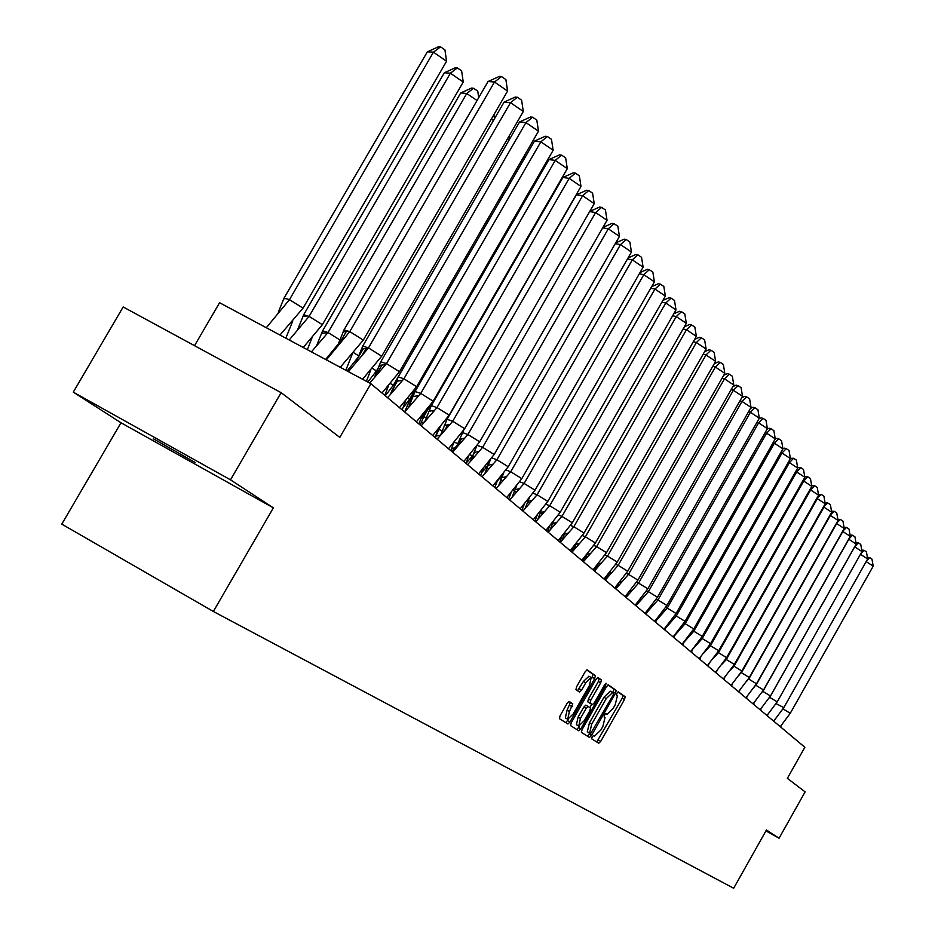 <?xml version="1.0" encoding="UTF-8"?>
<svg xmlns="http://www.w3.org/2000/svg" width="935" height="935" viewBox="0 0 935 935"><rect width="100%" height="100%" fill="white"/><g stroke="black" fill="none" stroke-linecap="round" stroke-linejoin="round"><path stroke-width="1.4" d="M592.159 736.897L591.691 738.837L598.762 743.243L600.749 741.338L624.498 699.509L625.176 696.739L618.351 691.912L616.96 693.232L616.492 695.196L617.38 695.827L615.207 704.745L613.208 708.251L606.979 714.387L605.938 713.709L604.571 715.053L604.103 717.005L605.003 717.601L602.865 726.472L600.866 729.99L594.555 736.161L593.55 735.541L592.159 736.897M153.352 438.772L195.088 462.439L153.352 438.772M765.964 830.853L779.054 838.239L805.117 791.875L787.363 778.352L804.86 747.275L370.879 383.701L219.585 302.718L194.527 345.681M73.281 392.139L121.001 422.772L273.371 507.845L230.501 479.83L73.281 392.139L123.175 306.96L281.108 392.665L339.814 437.393L370.879 383.701M230.501 479.83L281.108 392.665M569.216 701.46L567.101 703.436L560.077 715.778L559.422 718.676L567.931 723.982L569.988 721.995L594.695 678.576L595.385 675.678L587.145 669.857L585.1 671.833L576.626 686.711L575.948 689.633L579.56 692.064L581.617 690.088L585.789 682.749L591.212 677.501L589.506 685.32L573.225 713.943L567.709 719.249L569.427 711.5L572.816 703.821L569.181 701.449M273.371 507.845L213.355 611.478L733.671 888.25L766.443 829.999L779.054 838.239M582.073 729.604L581.418 732.409L589.482 737.446L591.469 735.506L615.51 693.197L616.188 690.392L608.381 684.876L606.406 686.804L582.073 729.604M578.823 730.784L570.56 725.63L571.227 722.778L595.899 679.418L597.897 677.466M597.944 677.489L601.38 679.92L600.702 682.795L590.756 700.257L590.09 703.108L592.416 704.663L594.415 702.711L604.711 684.607L606.09 683.251L605.646 685.273L580.869 728.844L578.847 730.808M121.001 422.772L61.792 524.126L213.355 611.478M596.74 741.981L622.219 698.246L622.897 695.476L617.977 691.994M612.811 692.625L613.898 689.107L607.984 684.934M587.414 736.161L589.751 733.204M590.593 733.671L613.126 695.137L613.605 693.174L612.647 692.508L606.254 698.585L591.738 724.122L589.611 733.052L590.593 733.671L587.309 731.754L589.611 733.052M610.216 691.152L612.519 692.438L610.216 691.152L603.94 697.3L606.254 698.585M587.309 731.754L589.436 722.825L603.94 697.3M597.5 677.524L601.38 679.92M590.078 703.354L587.753 701.811L588.431 698.948L598.365 681.486L599.043 678.623M591.761 704.3L589.892 707.596M579.396 726.039L578.555 727.535L580.869 728.844M580.448 718.407L578.73 726.028L584.141 720.78L589.81 710.822L590.476 707.982L588.15 706.439L586.128 708.403L580.448 718.407L578.111 717.087L576.404 724.719L578.648 725.981M585.813 705.13L588.15 706.439L585.813 705.13L583.802 707.094L586.128 708.403M578.111 717.087L583.802 707.094M576.766 729.51L578.555 727.535M567.627 719.202L565.359 717.916L567.066 710.179L570.455 702.489L568.866 701.449M588.968 676.25L583.428 681.428L585.789 682.749M577.549 690.708L583.428 681.428M591.738 678.331L593.024 674.369L586.736 669.916M565.815 722.673L568.457 719.249M866.161 561.596L873.208 566.154L790.262 713.3L780.258 726.67M780.667 727.009L781.181 725.572M783.016 708.847L790.262 713.3M873.208 566.154L871.981 559.13L869.608 557.599L866.371 561.21M867.376 557.307L869.608 557.599M860.457 554.28L867.657 558.943L783.799 707.643L773.677 721.154M774.122 721.516L774.659 719.985M783.799 707.643L776.073 703.576M777.055 702.091L776.366 703.143M867.657 558.943L866.429 551.86L864.022 550.294L860.492 554.221M861.719 550.025L864.022 550.294M777.195 701.881L769.75 697.358L854.695 546.846L861.988 551.58L777.195 701.881L766.957 715.52M767.425 715.906L767.997 714.282M769.587 697.276L769.002 698.153M861.988 551.58L860.749 544.415L858.318 542.838L854.625 546.823M855.946 542.592L858.318 542.838M770.452 695.979L762.913 691.397L848.805 539.261L856.191 544.053L770.452 695.979L760.085 709.77M760.576 710.179L761.195 708.449M762.668 691.281L761.733 692.66M856.191 544.053L854.941 536.819L852.486 535.217L848.664 539.203M850.044 534.995L852.486 535.217M763.556 689.948L755.912 685.308L842.797 531.501L850.277 536.351L763.556 689.948L753.061 703.88M753.587 704.312L754.229 702.489M755.585 685.156L754.264 687.085M850.277 536.351L849.015 529.046L846.526 527.433L842.564 531.419M844.001 527.235L846.526 527.433M756.497 683.777L748.76 679.079L836.65 523.565L844.223 528.485L756.497 683.777L745.885 697.861M746.434 698.328L747.123 696.388M748.339 678.892L746.586 681.428M844.223 528.485L842.949 521.099L840.425 519.463L836.322 523.46M837.83 519.299L840.425 519.463M749.286 677.478L741.455 672.709L830.362 515.454L838.029 520.444L749.286 677.478L738.533 691.701M739.117 692.192L739.842 690.147M740.929 672.475L738.662 675.713M838.029 520.444L836.743 512.976L834.195 511.316L829.941 515.314M831.519 511.188L834.195 511.316M741.899 671.026L733.963 666.188L823.934 507.156L831.694 512.216L741.899 671.026L731.018 685.413M731.626 685.928L732.397 683.754M733.344 665.919L733.963 666.188L730.492 669.963M831.694 512.216L830.397 504.666L827.814 502.983L823.408 506.98M825.056 502.878L827.814 502.983M734.349 664.423L726.308 659.526L817.354 498.659L825.208 503.79L734.349 664.423L723.316 678.962M723.971 679.511L724.789 677.221M725.583 659.198L726.308 659.526L722.007 664.212M825.208 503.79L823.91 496.169L821.292 494.451L816.722 498.46M818.452 494.393L821.292 494.451M726.612 657.667L718.466 652.688L810.61 489.963L818.581 495.176L726.612 657.667L715.45 672.37M716.128 672.943L716.993 670.524M717.636 652.326L718.466 652.688L713.136 658.521M818.581 495.176L817.26 487.462L814.619 485.721L810.61 489.963L809.874 489.73M811.673 485.697L814.619 485.721M718.699 650.737L710.436 645.699L803.714 481.058L811.79 486.352L718.699 650.737L707.386 665.615M708.111 666.211L709.022 663.675M709.49 645.29L710.436 645.699L703.704 653.133M811.79 486.352L810.458 478.556L807.782 476.792L803.714 481.058L802.861 480.8M804.743 476.803L807.782 476.792M710.588 643.654L702.22 638.547L796.655 471.953L804.836 477.306L710.588 643.654L699.123 658.696M699.883 659.327L700.853 656.65M701.145 638.079L702.22 638.547L692.473 649.486L691.468 652.279M804.836 477.306L803.492 469.428L800.769 467.64L796.655 471.953L795.673 471.649M797.649 467.687L800.769 467.64M702.279 636.396L693.793 631.207L789.421 462.615L797.707 468.049L702.279 636.396L690.661 651.601M692.601 630.693L693.793 631.207L683.765 642.485M797.707 468.049L796.363 460.078L793.605 458.267L789.421 462.615L788.31 462.276M790.379 458.36L793.605 458.267M693.77 628.951L685.168 623.692L781.999 453.043L790.414 458.571L693.77 628.951L681.989 644.344M682.842 645.045L683.906 642.076M683.836 623.119L685.168 623.692L674.836 635.321M790.414 458.571L789.046 450.506L786.253 448.66L781.999 453.043L780.76 452.669M782.922 448.8L784.465 448.145L786.253 448.66M685.039 621.331L676.321 615.99L774.402 443.237L782.922 448.847L685.039 621.331L673.106 636.899M673.995 637.635L675.128 634.503M674.836 615.359L676.321 615.99L665.673 627.993M782.922 448.847L781.555 440.689L778.715 438.819L774.402 443.237L773.011 442.828M775.162 439.053L776.915 438.305L778.715 438.819M676.098 613.512L667.239 608.089L766.606 433.174L775.255 438.877L676.098 613.512L663.99 629.255M664.925 630.038L666.117 626.754M665.615 607.399L667.239 608.089L656.276 620.478M775.255 438.877L773.876 430.626L771.001 428.721L766.606 433.174L765.075 432.741M767.144 429.083L769.178 428.207L771.001 428.721M666.924 605.483L657.936 599.978L758.624 422.865L767.39 428.651L666.924 605.483L654.64 621.424M655.622 622.254L656.884 618.783M656.16 599.23L657.936 599.978L646.623 612.776M767.39 428.651L765.999 420.306L763.077 418.377L758.624 422.865L756.918 422.386M758.916 418.857L761.254 417.863L763.077 418.377M657.504 597.255L648.387 591.656L750.419 412.277L759.313 418.167L657.504 597.255L645.045 613.383M646.085 614.248L647.406 610.613M637.004 604.548L637.997 601.836M646.436 590.85L648.387 591.656L636.712 604.898M759.313 418.167L757.911 409.717L754.954 407.753L750.419 412.277L748.549 411.762M750.478 408.373L753.107 407.251L754.954 407.753M647.838 588.805L638.582 583.124L742.004 401.419L751.027 407.403L647.838 588.805L635.204 605.132M636.291 606.044L637.682 602.222M627.151 596.074L628.343 592.825M636.466 582.248L638.582 583.124L626.532 596.822M751.027 407.403L749.613 398.848L746.609 396.849L742.004 401.419L739.959 400.87M741.806 397.62L744.751 396.358L746.609 396.849M637.915 580.132L628.519 574.359L733.356 390.269L742.53 396.346L637.915 580.132L625.083 596.67M626.228 597.629L627.701 593.608M617.03 587.367L618.444 583.545M626.216 573.412L628.519 574.359L616.072 588.536M742.53 396.346L741.093 387.686L738.042 385.664L733.356 390.269L731.135 389.673M732.888 386.587L736.172 385.173L738.042 385.664M578.531 544.38L577.608 543.819M627.724 571.227L618.175 565.348L724.485 378.815L733.788 384.998L627.724 571.227L614.704 587.963M615.908 588.968L617.451 584.749M606.64 578.414L608.288 573.985M615.674 564.331L618.175 565.348L605.307 580.051M733.788 384.998L732.35 376.232L729.253 374.175L724.485 378.815L722.054 378.184M723.725 375.262L727.372 373.696L729.253 374.175M566.809 534.516L565.511 533.721M617.252 562.064L607.551 556.103L715.369 367.046L724.824 373.345L617.252 562.064L604.033 579.022M605.296 580.086L606.92 575.644M595.957 569.228L597.874 564.132L601.17 563.115L594.485 571.028M604.851 555.004L607.551 556.103L601.17 563.115M724.824 373.345L723.363 364.463L720.219 362.359L715.369 367.046L712.727 366.38M714.305 363.621L718.314 361.892L720.219 362.359M554.736 524.371L553.076 523.343M606.488 552.655L596.635 546.589L705.995 354.961L715.602 361.354L606.488 552.655L593.059 569.836M594.391 570.946L596.098 566.283M584.983 559.773L587.18 553.987M593.713 545.421L596.635 546.589L583.393 561.736M715.602 361.354L714.13 352.366L710.939 350.228L705.995 354.961L703.143 354.248M704.604 351.677L709.022 349.772L710.939 350.228M542.312 513.923L539.612 512.263M595.408 542.978L585.404 536.807L696.365 342.526L706.112 349.035L595.408 542.978L581.78 560.381M583.171 561.549L584.971 556.652M573.704 550.049L576.205 543.504M582.26 535.556L585.404 536.807L571.975 552.176M706.112 349.035L704.628 339.931L701.39 337.757L696.365 342.526L693.267 341.778M694.635 339.393L699.462 337.301L701.39 337.757M529.502 503.159L526.569 501.347M584.024 533.032L573.845 526.744L686.454 329.728L696.365 336.366L584.024 533.032L570.175 550.657M571.636 551.884L573.529 546.741M562.11 540.033L564.927 532.693M570.455 525.412L573.845 526.744L560.24 542.335M696.365 336.366L694.869 327.133L691.573 324.924L686.454 329.728L683.111 328.956M684.362 326.771L689.621 324.48L691.573 324.924M516.307 492.079L513.105 490.104M572.313 522.794L561.958 516.389L676.25 316.568L686.325 323.323L572.313 522.794L558.23 540.652M559.773 541.938L561.76 536.55M550.177 529.724L553.356 521.52M558.312 514.975L561.958 516.389L548.155 532.214M686.325 323.323L684.817 313.973L681.463 311.717L676.25 316.568L672.651 315.761M673.773 313.786L679.511 311.285L681.463 311.717M497.116 481.537L499.161 478.591M502.703 480.66L499.664 478.778L501.242 476.02M560.24 512.24L549.722 505.73L665.755 303.022L676.005 309.906L560.24 512.24L545.935 530.355M547.548 531.699L549.651 526.043M537.894 519.112L541.458 509.961M545.806 504.222L549.722 505.73L535.72 521.788M676.005 309.906L674.474 300.427L671.073 298.136L665.755 303.022L661.875 302.18M662.868 300.427L669.098 297.716L671.073 298.136M481.876 472.385L486.387 467.465L484.669 466.822M488.666 468.879L486.387 467.465L489.052 462.825M547.817 501.382L537.111 494.755L654.944 289.067L665.358 296.079L547.817 501.382L533.266 519.743M534.96 521.157L537.169 515.208M525.248 508.173L529.245 498.004M532.903 493.154L537.111 494.755L522.899 511.059M665.358 296.079L663.827 286.472L660.355 284.135L654.944 289.067L650.76 288.19M651.637 286.671L658.369 283.726L660.355 284.135M465.992 463.222L472.713 455.812L469.686 454.69M474.185 456.724L472.713 455.812L474.781 452.213M535.019 490.185L524.114 483.442L643.806 274.691L654.406 281.844L535.019 490.185L520.211 508.804M521.999 510.3L524.325 504.047M512.216 496.894L516.681 485.616M519.603 481.747L524.114 483.442L509.704 499.991M654.406 281.844L652.852 272.097L649.322 269.712L643.806 274.691L639.306 273.791M640.031 272.517L647.324 269.327L649.322 269.712M451.71 451.418L458.617 443.798L454.176 442.185M459.225 444.172L458.617 443.798L461.574 438.644M521.812 478.65L510.72 471.766L632.317 259.872L643.105 267.165L521.812 478.65L506.758 497.537M508.628 499.103L511.083 492.535M498.787 485.265L503.79 472.771M505.882 469.978L510.72 471.766L496.088 488.596M643.105 267.165L641.539 257.289L637.951 254.858L632.317 259.872L627.49 258.948M628.063 257.931L635.94 254.472L637.951 254.858M443.716 431.28L438.76 429.504L435.266 437.638M437.066 439.146L438.562 437.451M447.935 424.712L445.013 429.784M440.549 426.407L438.76 429.504M508.208 466.752L496.906 459.74L620.478 244.596L631.452 252.029L508.208 466.752L492.874 485.908M494.849 487.556L497.42 480.66M484.949 473.262L490.536 459.436M491.728 457.846L496.906 459.74L482.051 476.827M631.452 252.029L629.874 242.013L626.228 239.535L620.478 244.596L615.288 243.638M615.709 242.901L624.194 239.161L626.228 239.535M427.564 418.097L423.742 416.753L420.201 425.016M433.84 410.371L432.835 412.113M549.348 200.99L548.705 200.885M430.977 404.2L423.742 416.753M548.903 200.546L549.85 200.125M494.159 454.48L482.647 447.327L608.264 228.818L619.438 236.403L494.159 454.48L478.556 473.905M480.625 475.634L483.337 468.4M470.667 460.873L476.932 445.551M477.095 445.329L482.647 447.327L467.558 464.695M619.438 236.403L617.848 226.247L614.131 223.722L608.264 228.818L602.689 227.848M602.935 227.415L612.086 223.371L614.131 223.722M410.851 404.481L408.244 403.581L404.645 411.984M420.972 418.623L425.355 412.744L424.619 412.288M414.474 392.793L408.244 403.581M428.172 407.87L425.355 412.744M479.655 441.799L467.921 434.506L595.642 212.549L607.037 220.286L479.655 441.799L463.772 461.516M465.946 463.339L468.809 455.731M455.918 448.075L463.713 430.053M462.299 432.508L467.921 434.506L452.598 452.166M607.037 220.286L605.424 209.978L601.637 207.395L595.642 212.549L589.658 211.567M589.74 211.427L599.58 207.067L601.637 207.395M393.53 390.421L392.233 389.988L390.374 394.208M402.892 408.046L409.6 399.268L407.765 398.123M397.422 381.024L392.233 389.988M409.6 399.268L538.385 175.827M464.672 428.709L452.715 421.264L582.622 195.731L594.228 203.643L464.672 428.709L448.496 448.718M450.775 450.635L453.791 442.641M440.701 434.845L447.059 419.289L576.416 194.784L586.666 190.237L588.746 190.541L592.603 193.183L594.228 203.643M447.059 419.289L452.715 421.264L437.148 439.216M588.746 190.541L582.622 195.731L576.416 194.784M385.255 395.739L393.308 385.349L390.316 383.479M382.076 364.919L376.034 375.356M393.308 385.349L524.477 158.401L523.261 157.571M524.477 158.401L524.138 156.063M449.186 415.175L436.996 407.567L569.158 178.363L580.986 186.439L449.186 415.175L432.706 435.488M435.114 437.51L438.293 429.107M424.969 421.171L431.327 405.638L562.917 177.475L573.33 172.835L575.411 173.127L579.349 175.815L580.986 186.439M431.327 405.638L436.996 407.567L421.182 425.834M575.411 173.127L569.158 178.363L562.917 177.475M367.806 382.053L376.478 370.95L372.224 368.296M366.181 348.346L362.885 354.038M509.236 139.794L507.588 138.672M379.739 365.316L376.478 370.95M509.739 138.906L509.271 135.762M433.185 401.185L420.75 393.413L555.238 160.399L567.3 168.662L433.185 401.185L416.379 421.814M418.915 423.929L422.258 415.105M408.724 407.017L415.046 391.52L548.962 159.581L559.527 154.859L561.643 155.117L565.652 157.875L567.3 168.662M415.046 391.52L420.75 393.413L404.668 412.008M561.643 155.117L555.238 160.399L548.962 159.581M347.107 370.973L358.199 357.24M363.353 348.65L359.063 356.06L353.477 352.565M348.732 369.08L347.89 371.394M349.538 331.539L349.035 332.428M493.423 120.51L491.354 119.096M494.486 118.663L493.902 114.678M416.624 386.704L403.932 378.768L540.839 141.816L553.146 150.266L416.624 386.704L399.479 407.66M402.143 409.892L405.685 400.612M391.905 392.361L398.216 376.91L534.516 141.068L545.269 136.253L547.384 136.498L551.475 139.315L553.146 150.266M398.216 376.91L403.932 378.768L387.581 397.691M547.384 136.498L540.839 141.816L534.516 141.068M311.413 351.864L328.033 332.521L322.622 330.861L316.79 345.225M325.59 359.461L340.691 341.123M346.371 331.446L341.041 340.644L328.033 332.521L466.764 93.488L460.721 92.962L322.622 330.861M330.721 353.605L330.464 354.33M477.037 100.536L466.764 93.488L473.554 88.241L477.75 91.116L478.708 97.661M460.721 92.962L471.532 88.077L473.554 88.241M399.479 371.721L386.517 363.61L525.938 122.59L538.49 131.216L399.479 371.721L381.994 393.004M384.799 395.353L388.528 385.594M374.503 377.179L380.779 361.787L519.579 121.912L530.507 117.004L532.634 117.214L536.807 120.101L538.49 131.216M380.779 361.787L386.517 363.61L369.722 383.081M532.634 117.214L525.938 122.59L519.579 121.912M289.207 339.989L309.099 316.381L303.676 314.768L297.891 329.026M303.232 347.493L322.376 324.69L309.099 316.381L450.389 73.21L444.324 72.766L303.676 314.768M312.08 337.593L307.358 349.702M463.246 82.046L450.389 73.21L457.355 67.916L461.633 70.861L463.246 82.046L322.376 324.69M444.324 72.766L455.322 67.776L457.355 67.916M381.714 356.2L368.483 347.902L510.498 102.663L523.308 111.499L381.714 356.2L362.57 379.248M366.415 381.305L370.763 370.026M356.48 361.448L362.733 346.114L504.105 102.079L515.208 97.065L517.359 97.252L521.613 100.197L523.308 111.499M362.733 346.114L368.483 347.902L348.381 371.662M517.359 97.252L510.498 102.663L504.105 102.079M266.3 327.729L289.464 299.656L284.041 298.09L278.314 312.232M279.986 335.046L303.033 308.153L289.464 299.656L433.431 52.185L427.342 51.846L284.041 298.09M292.76 320.974L285.829 338.178M446.568 61.242L433.431 52.185L440.56 46.855L444.931 49.871L446.568 61.242L303.033 308.153M427.342 51.846L438.515 46.75L440.56 46.855M363.306 340.106L349.783 331.621L494.498 82.023L507.588 91.069L363.306 340.106L340.258 367.303M345.81 370.283L352.355 353.886M337.815 345.12L344.022 329.88L488.07 81.52L499.372 76.413L501.522 76.565L505.882 79.58L507.588 91.069M344.022 329.88L349.783 331.621L326.373 359.87M501.522 76.565L494.498 82.023L488.07 81.52M593.421 735.518L594.485 736.125M605.775 713.709L606.873 714.328M622.897 695.476L625.176 696.739M622.219 698.246L624.498 699.509M598.47 740.053L600.749 741.338M613.898 689.107L616.188 690.392M613.208 691.912L615.51 693.197M589.179 734.209L591.469 735.506M589.436 722.825L591.738 724.122M598.365 681.486L600.702 682.795M588.431 698.948L590.756 700.257M587.753 701.811L590.09 703.108M590.055 703.342L592.381 704.639M604.653 684.712L605.646 685.273M570.455 702.489L572.816 703.821M569.789 705.387L572.15 706.708M567.066 710.179L569.427 711.5M579.244 688.768L581.617 690.088M593.024 674.369L595.385 675.678M592.346 677.267L594.695 678.576M567.639 720.675L569.988 721.995M588.851 676.18L591.212 677.501M649.393 608.194L650.877 607.773M639.633 599.849L641.433 599.323M629.617 591.271L631.756 590.639M619.321 582.47L621.822 581.722M608.743 573.435L611.63 572.547M586.993 554.443L590.429 553.415M575.82 544.45L579.384 543.41M564.331 534.165L568.036 533.125M552.515 523.565L556.372 522.513M540.36 512.637L544.369 511.585M527.854 501.37L532.015 500.318M467.044 460.511L468.599 460.289M514.963 489.73L519.311 488.678M451.628 448.461L454.819 447.923M501.698 477.727L506.221 476.675M435.897 436.072L440.432 435.172M488.012 465.314L492.733 464.274M421.077 422.865L424.139 422.176M473.916 452.493L478.837 451.465M405.79 409.203L407.216 408.84M459.365 439.228L464.508 438.211M444.347 425.495L449.723 424.502M428.849 411.283L434.459 410.325M412.838 396.557L418.693 395.634M396.276 381.293L402.412 380.405M321.546 333.304L327.904 332.661M379.166 365.445L385.571 364.627M307.498 315.901L302.952 316.404M361.448 349L368.156 348.252M285.794 298.592L283.702 298.861M348.697 331.294L343.122 331.913"/></g></svg>
